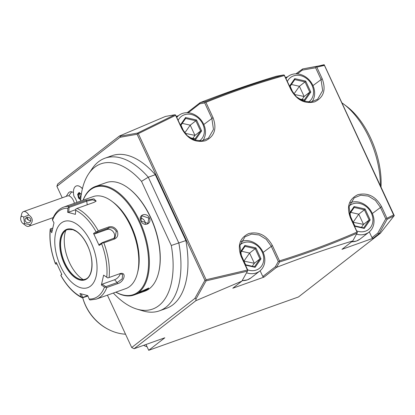 <?xml version="1.0" encoding="UTF-8"?>
<svg xmlns="http://www.w3.org/2000/svg" width="415" height="415" viewBox="0 0 415 415"><rect width="100%" height="100%" fill="white"/><g stroke="black" fill="none" stroke-linecap="round" stroke-linejoin="round"><path stroke-width="0.62" d="M109.088 277.511L107.801 277.957L106.733 277.225A47.367 25.108 -109.6 0 0 101.654 243.792L102.479 242.92L103.823 242.837A48.814 25.875 70.4 0 1 109.088 277.511L119.987 273.635M87.928 296.025L82.279 297.846C74.207 293.877 67.059 286.423 60.849 275.482M119.785 273.703C127 271.213 124.526 281.972 117.523 283.699L106.826 287.507A48.814 25.875 70.4 0 1 96.405 299.085L125.818 288.607A48.814 25.875 -109.6 0 0 137.458 273.091A48.814 25.875 -109.6 0 0 130.626 226.149A48.814 25.875 -109.6 0 0 111.894 201.306A48.814 25.875 -109.6 0 0 93.064 196.643L63.651 207.116A48.814 25.875 70.4 0 1 69.139 206.317L86.076 200.289L93.915 198.821L96.166 201.093L93.956 202.396L77.024 208.429A48.814 25.875 70.4 0 1 98.205 230.73L108.896 226.922C112.315 226.066 115.085 227.399 117.217 230.927C118.524 234.802 117.627 237.499 114.519 239.03L103.823 242.837M61.628 274.04L60.943 275.446A47.367 25.108 -109.6 0 0 81.366 296.948L82.248 297.825L82.72 297.436L81.283 293.913M60.844 275.29L61.819 274.414L56.264 262.446L55.387 263.478L55.594 263.982L55.387 263.478A47.367 25.108 -109.6 0 1 50.308 230.045L50.199 229.319C49.157 240.083 50.884 251.537 55.371 263.675M52.072 231.056L50.843 228.753L50.272 228.945L52.71 228.068M98.205 230.73L97.229 231.612L96.098 231.829A47.367 25.108 -109.6 0 0 75.68 210.322L75.831 209.077L77.024 208.429M101.654 243.792L99.112 245.421L93.557 233.453L94.537 233.951L97.52 232.042L97.229 231.612M97.52 232.042L108.932 227.98C111.972 227.228 114.416 228.369 116.252 231.414L114.981 237.847L102.401 242.557L102.479 242.92M99.112 245.421L99.418 244.461L102.401 242.557M60.647 266.43A35.145 18.628 -109.6 0 0 90.543 286.106A35.145 18.628 -109.6 0 0 91.16 242.708A35.145 18.628 -109.6 0 0 61.264 223.031A35.145 18.628 -109.6 0 0 60.647 266.43M81.366 296.948L79.96 293.519L87.757 295.605L89.152 299.033A47.367 25.108 -109.6 0 0 104.497 287.102L101.385 285.006L103.626 275.124L106.733 277.225M56.891 263.914L56.217 264.153L56.731 263.551M56.217 264.153L55.594 263.982M50.843 228.753L52.7 228.094M69.139 206.317L67.889 208.237A47.367 25.108 -109.6 0 0 52.544 220.168L52.389 219.608C54.739 213.243 58.494 209.077 63.651 207.116M75.68 210.322L75.411 214.348L67.619 212.262L68.74 212.158L69.051 207.443L68.465 207.106M69.051 207.443L86.704 201.156L92.576 199.833L95.87 200.891L95.761 201.467M93.557 233.453L96.098 231.829M52.544 220.168L53.986 222.86L51.751 232.742L50.308 230.045M67.619 212.262L67.889 208.237M94.537 233.951L106.93 229.537A5.857 4.892 -127.9 0 1 113.243 231.803A5.857 4.892 -127.9 0 1 113.845 238.48M67.526 229.573A26.358 13.97 -109.6 0 0 63.443 232.914A26.358 13.97 -109.6 0 0 64.999 263.271A26.358 13.97 -109.6 0 0 79.939 279.228A26.358 13.97 -109.6 0 0 85.21 279.233M83.259 279.627A31.047 16.455 70.4 0 1 69.445 262.545A31.047 16.455 70.4 0 1 65.762 230.501M68.74 212.158L75.743 209.663M103.626 275.124L107.801 277.957M119.66 273.75L122.617 274.367L122.223 278.823L117.227 282.568L105.815 286.635L105.69 287.294L106.826 287.507M96.405 299.085L90.34 299.957L89.609 299.796L89.152 299.033M104.497 287.102L105.69 287.294M87.767 295.636L82.72 297.436M101.385 285.006L102.168 284.176L114.561 279.762A5.857 3.185 -43.5 0 0 120.246 273.641M105.815 286.635L102.168 284.176M137.458 273.091L137.899 271.317A46.859 24.838 -109.6 0 0 131.342 226.253A46.859 24.838 -109.6 0 0 113.357 202.406L111.894 201.306M83.187 200.16A57.016 30.222 70.4 0 1 139.025 221.662A57.016 30.222 70.4 0 1 146.142 279.487A57.016 30.222 70.4 0 1 115.941 292.124M83.093 200.191A57.602 30.534 70.4 0 1 95.414 186.475A57.602 30.534 70.4 0 1 139.746 221.299A57.602 30.534 70.4 0 1 134.066 294.998A57.602 30.534 70.4 0 1 115.847 292.16M134.066 294.998L144.83 291.164A57.602 30.534 -109.6 0 0 158.566 272.852A57.602 30.534 -109.6 0 0 150.505 217.465A57.602 30.534 -109.6 0 0 128.401 188.145A57.602 30.534 -109.6 0 0 106.178 182.642L95.414 186.475M140.913 220.879C137.697 214.908 146.614 211.738 149.338 217.88C152.321 224.027 143.403 227.207 140.913 220.879L141.863 215.733L148.855 218.124L147.854 223.441L141.059 220.899M148.326 289.006L142.708 291.709L139.3 292.596L139.902 292.004L148.689 288.072L148.326 289.006L147.849 288.767L139.673 292.191M140.571 218.103A4.881 4.077 -127.9 0 1 144.788 221.288A4.881 4.077 52.1 0 1 145.234 224.157M158.566 272.852L158.701 272.318A57.016 30.222 -109.6 0 0 150.723 217.496A57.016 30.222 -109.6 0 0 128.837 188.477L128.401 188.145M80.583 201.083A77.086 40.862 70.4 0 1 88.737 173.683L92.255 168.526A81.029 42.953 70.4 0 1 105.026 158.182A81.029 42.953 70.4 0 1 148.285 177.205L155.303 174.705L185.873 240.565L171.286 245.478A77.086 40.862 70.4 0 1 136.976 309.128A77.086 40.862 70.4 0 1 113.337 293.052M88.737 173.683A77.086 40.862 70.4 0 1 141.51 181.339L148.285 177.205L178.855 243.066A81.029 42.953 70.4 0 1 159.396 310.851A81.029 42.953 70.4 0 1 142.962 310.902L136.976 309.128M171.286 245.478L141.51 181.339M263.987 277.116L262.799 276.514L275.353 266.757L276.582 267.317L263.987 277.116L232.794 288.223L241.883 281.131L195.844 300.719L134.092 348.73L131.716 347.531L194.796 298.494L204.917 280.348L137.106 134.258L119.971 137.308L56.897 186.345L57.644 184.037L119.396 136.027L120.532 136.11L119.971 137.308M131.716 347.531L107.407 295.164M62.214 197.805L56.897 186.345M82.403 188.758A10.935 5.794 -109.6 0 0 80.577 186.994L82.186 188.203A8.788 4.658 70.4 0 1 82.481 188.436M73.439 192.586A10.8 5.727 -109.6 0 0 71.883 191.88A10.8 5.727 -109.6 0 0 68.522 192.783L66.213 196.378M155.303 174.705A81.029 42.953 -109.6 0 0 112.04 155.682A81.029 42.953 -109.6 0 0 108.637 157.218M159.396 310.851L166.415 308.35A81.029 42.953 -109.6 0 0 185.873 240.565M195.844 300.719L196.072 298.847L194.796 298.494M134.092 348.73L164.817 337.784L148.71 350.307L298.442 296.979L380.316 233.329L378.911 233.759L373.163 238.231L341.97 249.342L352.776 240.939L357.372 232.54L350.737 217.818L349.088 206.649L354.171 197.893L360.785 195.195L368.385 196.098L375.399 200.419L380.373 207.261L385.758 218.861L386.754 218.85L386.962 218.254L393.612 214.96L394.25 215.795M120.532 136.11L137.515 133.091L174.855 114.768L165.435 116.439L119.396 136.027M176.427 116.382L178.533 115.629M186.714 112.714L187.538 112.424L200.134 102.624L199.719 103.817L188.203 112.771M200.134 102.624L205.186 101.732C230.735 91.414 256.906 82.481 283.704 74.933L276.328 76.251C253.264 83.161 227.871 91.954 200.144 102.619M285.603 77.496L287.709 76.744M295.89 73.834L302.675 68.937L324.297 64.922L394.24 215.598L380.316 233.329M146.013 344.486L148.71 350.307M276.592 267.312C304.32 256.646 329.712 247.854 352.776 240.939M393.612 214.96L324.11 64.693M324.214 65.451L316.821 67.157L322.206 78.757C326.221 89.739 323.731 97.426 314.741 101.831C304.792 104.165 296.881 100.176 291.014 89.863L284.368 75.546C257.591 83.093 231.44 92.016 205.918 102.323L213.03 117.642C217.04 128.619 214.555 136.312 205.56 140.716C195.61 143.05 187.704 139.061 181.837 128.749L175.612 115.344L138.309 133.651L206.12 279.741L247.428 270.051L241.203 256.646C237.193 245.67 239.683 237.977 248.673 233.572C258.623 231.238 266.529 235.227 272.401 245.54L279.508 260.859C306 252.636 331.839 243.045 357.03 232.084L350.385 217.766C346.369 206.784 348.859 199.091 357.849 194.687C367.799 192.353 375.71 196.342 381.577 206.654L386.962 218.254M137.106 134.258L137.583 133.464L138.309 133.651M206.12 279.741L205.814 280.452L204.917 280.348M196.072 298.847L206.105 280.862L247.449 271.161L247.781 270.103L241.561 256.698L239.912 245.535L244.995 236.778L251.604 234.081L259.209 234.983L266.223 239.305L271.192 246.147L278.304 261.466L279.243 261.523L279.508 260.859M206.105 280.862L205.814 280.452M247.428 270.051L247.734 270.476M247.449 271.161L241.883 281.131M262.799 276.514L260.127 270.756M275.353 266.757L278.304 261.466M241.151 241.592A17.575 14.681 52.1 0 1 241.686 241.39A17.575 14.681 -127.9 0 1 261.932 250.089A17.575 14.681 -127.9 0 1 259.79 271.031A17.575 14.681 -127.9 0 1 256.325 272.925A17.575 14.681 52.1 0 1 246.531 272.805M247.667 269.849A15.231 12.72 52.1 0 0 256.366 270.03A15.231 12.72 -127.9 0 0 262.187 252.035A15.231 12.72 -127.9 0 0 243.678 242.697A15.231 12.72 52.1 0 0 240.036 244.876M245.483 265.149L255.101 267.312L254.618 266.788L245.265 264.687M255.101 267.312L260.999 258.83L255.92 247.89L244.938 245.421L244.975 246.386L240.28 253.134M240.285 253.145L245.021 246.339L255.22 248.689L255.92 247.89M260.999 258.83L259.961 258.908L255.22 248.689L249.591 253.062L241.592 251.267M252.263 266.259L254.338 263.281L259.961 258.908L254.499 266.762M245.706 264.786L243.942 261.16M243.947 261.071L249.591 253.062L254.338 263.281L243.968 261.123M243.569 261.025L243.87 261.097M240.352 253.041L243.896 261.061M276.582 267.317L279.56 261.958L279.243 261.523M279.56 261.958C306.078 253.731 331.938 244.129 357.149 233.157M357.03 232.084L357.372 232.54M378.911 233.759L377.816 233.095L385.758 218.861M377.816 233.095L371.98 237.634L369.303 231.876M379.123 233.629L387.112 219.317L386.754 218.85M387.112 219.317L394.25 215.784M373.163 238.231L371.98 237.634M350.327 202.707A17.575 14.681 52.1 0 1 350.862 202.504A17.575 14.681 -127.9 0 1 371.114 211.204A17.575 14.681 -127.9 0 1 368.966 232.146A17.575 14.681 -127.9 0 1 365.501 234.039A17.575 14.681 52.1 0 1 356.573 234.19M356.843 230.968A15.231 12.72 52.1 0 0 365.542 231.15A15.231 12.72 -127.9 0 0 371.363 213.149A15.231 12.72 -127.9 0 0 352.854 203.817A15.231 12.72 52.1 0 0 349.217 205.996M354.659 226.263L364.282 228.426L363.799 227.902L354.446 225.802M364.282 228.426L370.175 219.95L365.096 209.004L354.12 206.535L354.151 207.5L349.456 214.249M349.461 214.259L354.197 207.453L364.401 209.803L365.096 209.004M370.175 219.95L369.143 220.023L364.401 209.803L358.773 214.182L350.768 212.381M361.444 227.373L363.514 224.396L369.143 220.023L363.675 227.876M354.887 225.9L353.118 222.274M353.124 222.186L358.773 214.182L363.514 224.396L353.149 222.238M352.745 222.144L353.046 222.212M349.534 214.161L353.072 222.175M137.515 133.091L137.583 133.464M174.855 114.768L175.545 114.96L175.612 115.344M205.186 101.732L204.714 102.93L211.826 118.249L213.476 129.413L208.392 138.169L201.783 140.867L194.179 139.964L187.165 135.643L182.19 128.8L175.545 114.96M187.44 112.724L187.538 112.424M204.714 102.93L199.719 103.817M283.704 74.933L284.306 75.131L284.368 75.546M205.918 102.323L205.254 102.126M296.621 73.839L296.715 73.538M297.379 73.886L302.182 70.156L302.462 69.072M324.12 64.704L316.189 66.535L302.675 68.937M316.189 66.535L315.618 67.764L302.182 70.156M316.821 67.157L316.246 66.955M315.618 67.764L321.002 79.364L322.657 90.532L317.574 99.284L310.96 101.986L303.36 101.078L296.341 96.757L291.372 89.915L284.306 75.131M286.044 78.44A17.575 14.681 52.1 0 1 288.026 76.5A17.575 14.681 52.1 0 1 291.496 74.607A17.575 14.681 -127.9 0 1 310.607 81.631A17.575 14.681 -127.9 0 1 311.961 101.82M308.501 102.09A15.231 12.72 -127.9 0 0 311.286 83.882A15.231 12.72 -127.9 0 0 293.488 75.914A15.231 12.72 52.1 0 0 287.398 81.361M299.796 99.377L304.911 100.529L304.428 100.005L298.816 98.744M304.911 100.529L310.809 92.052L305.731 81.107L294.749 78.637L294.785 79.602L289.862 86.673M289.867 86.683L294.785 79.602M305.731 81.107L305.03 81.905L294.795 79.607M310.809 92.052L309.772 92.125L305.03 81.905L299.402 86.284L291.397 84.484M302.073 99.475L304.143 96.498L309.772 92.125L304.309 99.979M293.903 94.081L299.402 86.284L304.143 96.498L294.168 94.418M290.163 86.258L293.177 93.09M176.863 117.326A17.575 14.681 52.1 0 1 178.849 115.386A17.575 14.681 52.1 0 1 182.315 113.487A17.575 14.681 -127.9 0 1 201.431 120.516A17.575 14.681 -127.9 0 1 202.785 140.706M199.325 140.976A15.231 12.72 -127.9 0 0 202.11 122.767A15.231 12.72 -127.9 0 0 184.307 114.799A15.231 12.72 52.1 0 0 178.222 120.246M190.62 138.262L195.735 139.409L195.252 138.89L189.634 137.624M185.572 117.523L185.604 118.488L180.686 125.558L185.65 118.436L195.854 120.791L196.549 119.987L185.572 117.523L180.406 124.951M195.735 139.409L201.628 130.933L200.595 131.005L195.854 120.791L190.226 125.164L182.221 123.369M192.897 138.361L194.967 135.383L200.595 131.005L195.128 138.859M184.722 132.966L190.226 125.164L194.967 135.383L184.991 133.303M180.987 125.143L184.001 131.97M341.887 102.821A66.384 35.192 70.4 0 1 343.765 104.165A66.384 35.192 70.4 0 1 380.368 185.713M343.765 104.165L346.691 106.359A62.483 33.122 70.4 0 1 381.017 187.118M82.782 297.846A43.933 36.696 52.1 0 0 85.573 305.399A43.933 36.696 52.1 0 0 108.211 329.318A43.933 36.696 52.1 0 0 125.532 334.205M82.761 297.851A42.807 35.752 52.1 0 0 85.625 305.736A42.807 35.752 52.1 0 0 107.682 329.043A42.807 35.752 52.1 0 0 107.947 329.178M143.673 345.316A11.713 9.784 52.1 0 0 147.04 346.701M74.404 203.288A7.812 4.14 -109.6 0 0 68.963 195.906A11.713 9.332 -75 0 1 71.883 191.88M76.931 202.385A9.607 5.094 -109.6 0 0 74 196.383A10.935 5.794 -109.6 0 1 76.344 185.956L76.36 185.951A10.935 5.794 -109.6 0 0 76.35 185.951A10.935 5.794 -109.6 0 1 80.577 186.994M20.75 217.626A3.906 2.07 -109.6 0 0 22.794 223.369A3.906 2.07 -109.6 0 0 24.62 223.566L23.645 217.169A3.906 2.07 -109.6 0 0 20.75 217.626L21.627 214.078A7.812 4.14 70.4 0 1 23.489 211.593L67.469 195.932A7.812 4.14 70.4 0 1 68.963 195.906M24.62 223.566L30.274 224.754A7.812 4.14 70.4 0 1 28.734 226.31A7.812 4.14 70.4 0 1 27.234 226.341A7.812 4.14 70.4 0 1 25.72 225.563L22.794 223.369M23.489 211.593A7.812 4.14 70.4 0 1 24.988 211.567A7.812 4.14 70.4 0 1 28.791 214.98L23.645 217.169M30.274 224.754C33.34 221.169 32.847 217.911 28.791 214.98M30.814 219.748A2.931 2.749 26 0 1 27.546 222.746A2.931 2.749 26 0 1 25.32 218.736A2.931 2.749 26 0 1 30.814 219.748M27.24 217.289L28.199 219.8L29.444 220.687L30.835 220.407M28.199 219.8A2.931 2.749 26 0 1 26.425 217.579M82.398 188.778A10.935 5.794 -109.6 0 0 76.344 185.956M81.324 194.277L79.094 192.451L77.647 194.319L78.565 198.121L79.094 197.758L80.738 199.107M77.647 194.319L78.295 194.443L79.094 197.758L80.479 197.27L80.889 197.602M79.094 192.451L79.561 192.814L79.094 192.451M80.09 193.421L79.68 193.95L80.479 197.27M79.68 193.95L78.295 194.443L79.478 192.923M148.347 288.031L147.849 288.767M108.896 226.922L108.932 227.98L106.93 229.537M117.217 230.927L116.252 231.414M114.519 239.03L113.814 238.49M86.076 200.289L86.704 201.156L87.254 204.782M87.56 245.509A26.845 14.229 -109.6 0 0 64.724 230.475A26.845 14.229 -109.6 0 0 64.252 263.629A26.845 14.229 -109.6 0 0 87.088 278.657A26.845 14.229 -109.6 0 0 87.56 245.509M64.854 263.323A26.358 13.97 -109.6 0 0 85.137 279.259C92.851 277.21 94.418 259.697 87.508 245.576C84.421 239.082 80.718 234.361 76.386 231.414L72.838 229.661L67.453 229.599A26.358 13.97 -109.6 0 0 64.854 263.323M117.523 283.699L117.227 282.568L114.561 279.762M149.338 217.88L148.855 218.124M241.203 256.646L241.561 256.698M272.401 245.54L263.151 252.398M242.163 280.639A17.575 14.681 52.1 0 0 247.382 279.876A17.575 14.681 -127.9 0 0 250.847 277.983L259.79 271.031M244.938 245.421L240.103 252.377M350.385 217.766L350.737 217.818M381.577 206.654L372.328 213.518M351.718 241.763A17.575 14.681 52.1 0 0 356.558 240.991A17.575 14.681 -127.9 0 0 360.028 239.097L368.966 232.146M354.12 206.535L349.28 213.492M203.781 124.5L213.03 117.642M322.206 78.757L312.962 85.615M291.014 89.863L291.372 89.915M294.749 78.637L289.582 86.066M181.837 128.749L182.19 128.8M201.628 130.933L196.549 119.987M78.565 198.121L80.676 199.848M242.142 280.67L247.34 279.897L250.847 277.983M351.676 241.795L356.521 241.016L360.028 239.097M288.026 76.5L285.909 78.15M178.849 115.386L176.728 117.03M108.211 329.318L107.682 329.043M53.213 217.59L28.734 226.31M81.433 194.521L79.27 192.752M112.04 155.682L105.026 158.182"/></g></svg>
